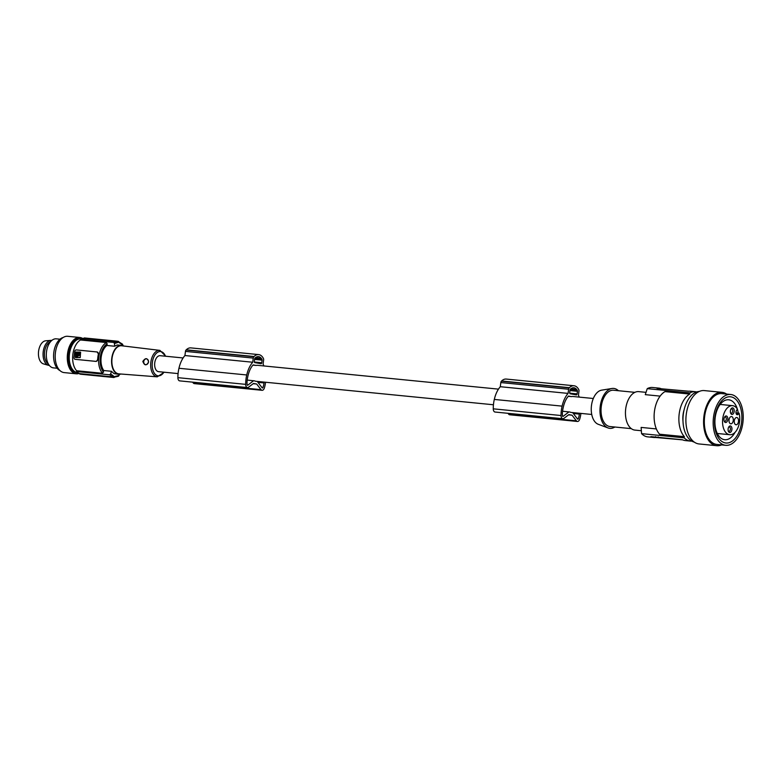 <?xml version="1.0" encoding="UTF-8"?>
<svg xmlns="http://www.w3.org/2000/svg" width="782" height="782" viewBox="0 0 782 782"><rect width="100%" height="100%" fill="white"/><g stroke="black" fill="none" stroke-linecap="round" stroke-linejoin="round"><path stroke-width="1.17" d="M106.939 345.478L114.602 346.231A72.951 59.168 -79.8 0 0 114.514 343.513L113.732 342.448L80.585 339.173L80.478 339.975L106.42 342.536L107.154 343.826L106.939 345.478A14.594 8.514 95.6 0 0 101.161 357.247A14.594 8.514 95.6 0 0 103.781 370.531L111.435 371.284L114.025 373.63L118.737 374.324A14.594 8.514 95.6 0 0 121.034 374.031M114.152 377.168L118.414 376.25L119.069 375.438L115.042 376.416M122.94 345.605A72.951 59.168 -79.8 0 0 122.911 345.018L122.129 343.963M75.414 359.358L96.235 361.431L97.701 359.73A17.145 10.01 -84.4 0 1 97.916 356.807A17.145 10.01 -84.4 0 1 98.434 353.943L97.555 359.7A1.828 1.476 100.2 0 1 95.854 361.362L75.219 359.329A1.828 1.476 -79.8 0 1 73.977 357.374L74.71 351.587A1.828 1.476 100.2 0 1 76.411 349.925L97.036 351.959A1.828 1.476 -79.8 0 1 98.288 353.914M112.657 376.904L109.646 374.803L76.499 371.528A17.869 10.43 -84.4 0 0 79.774 373.649L112.657 376.904L113.625 376.152A72.951 59.168 -79.8 0 1 113.507 376.513L112.54 377.256L79.774 373.649M119.353 342.741A72.951 59.168 -79.8 0 0 119.323 342.36L117.095 341.187L84.28 337.941A18.24 10.645 -84.4 0 1 84.534 337.961A18.24 10.645 -84.4 0 1 84.779 337.99M119.323 342.36L117.847 342.096L117.095 341.187L118.571 341.451M113.507 376.513L114.974 376.777L114.006 377.52L80.947 374.255A18.24 10.645 -84.4 0 1 79.725 374.011M113.752 377.501L112.54 377.256M103.781 370.531L102.53 373.297L76.597 370.736A17.145 10.01 -84.4 0 1 72.873 354.334A17.145 10.01 -84.4 0 1 80.478 339.975M98.434 353.943L97.134 351.978M113.664 376.162L110.663 373.923L109.646 374.803M119.304 342.721L122.911 345.028M158.795 371.685A8.025 4.682 -84.4 0 1 158.58 371.665A8.025 4.682 -84.4 0 1 158.365 371.636A8.025 4.682 -84.4 0 1 154.728 363.034A8.025 4.682 -84.4 0 1 160.154 355.693A8.025 4.682 -84.4 0 1 160.378 355.722M123.8 346.025A14.594 8.514 95.6 0 0 121.601 345.292A14.594 8.514 95.6 0 0 117.554 346.524A14.594 8.514 95.6 0 0 111.767 358.293A14.594 8.514 95.6 0 0 118.737 374.324M114.602 346.231L117.114 345.009L121.601 345.292M119.069 375.438A72.951 59.168 -79.8 0 0 119.392 374.353M157.29 376.826L118.884 373.864A14.115 8.24 -84.4 0 1 112.041 358.342A14.115 8.24 -84.4 0 1 121.66 345.771L159.899 350.385A13.284 7.761 -84.4 0 0 150.848 362.222A13.284 7.761 -84.4 0 0 157.29 376.826L164.24 372.222M142.832 361.421C145.501 357.579 147.427 357.765 148.59 361.998C146.39 365.917 144.475 365.732 142.832 361.421M143.751 361.538A2.923 2.366 -79.8 0 0 145.745 364.666A2.923 2.366 -79.8 0 0 148.463 362.007A2.923 2.366 -79.8 0 0 146.469 358.879A2.923 2.366 -79.8 0 0 143.751 361.538M571.417 412.456A8.025 4.682 -84.4 0 1 571.202 412.446A8.025 4.682 -84.4 0 1 570.987 412.417A8.025 4.682 -84.4 0 1 570.029 412.055L562.551 411.234M256.056 381.293A8.025 4.682 -84.4 0 1 255.841 381.284A8.025 4.682 -84.4 0 1 255.626 381.245A8.025 4.682 -84.4 0 1 254.668 380.893L247.19 380.072M618.425 390.717A20.058 11.71 95.6 0 0 611.954 388.488L601.612 390.159A17.351 10.127 95.6 0 0 591.475 405.575A17.351 10.127 95.6 0 0 598.24 424.284L608.054 427.94A20.058 11.71 95.6 0 0 614.847 427.021M611.954 388.488A20.058 11.71 95.6 0 0 600.234 406.308A20.058 11.71 95.6 0 0 608.054 427.94M631.318 428.644L609.989 426.542A18.24 10.645 -84.4 0 1 601.28 406.503A18.24 10.645 -84.4 0 1 613.577 390.238L634.906 392.349M641.348 430.735L634.935 430.1A19.335 11.28 -84.4 0 1 634.407 430.032A19.335 11.28 -84.4 0 1 625.649 409.309A19.335 11.28 -84.4 0 1 638.738 391.626L646.02 392.349M656.352 428.917L641.132 427.412L641.553 433.639A24.799 14.477 95.6 0 0 647.056 436.776A24.799 14.477 95.6 0 0 647.731 436.864L653.85 437.47A24.799 14.477 95.6 0 0 655.531 437.47L682.696 439.865M660.125 396.112L645.277 394.646L647.232 388.654A24.799 14.477 95.6 0 1 652.608 387.501L658.727 388.107A24.799 14.477 -84.4 0 1 659.392 388.195A24.799 14.477 -84.4 0 1 661.416 388.82M691.796 441.107A24.799 14.477 -84.4 0 1 690.389 441.087A24.799 14.477 -84.4 0 1 689.724 440.989A24.799 14.477 -84.4 0 1 684.221 437.852L641.553 433.639M690.389 441.087L685.384 440.589A24.799 14.477 95.6 0 1 684.719 440.491A24.799 14.477 95.6 0 1 682.442 439.758L650.907 436.639A24.799 14.477 95.6 0 0 653.175 437.382A24.799 14.477 95.6 0 0 653.85 437.47M682.999 421.195A16.96 9.902 -84.4 0 1 683.067 414.646A16.96 9.902 -84.4 0 1 684.123 409.778M684.221 437.852L684.367 436.659A23.714 13.841 -84.4 0 1 679.187 413.942A23.714 13.841 -84.4 0 1 689.744 394.06L689.9 392.867A24.799 14.477 -84.4 0 1 695.276 391.714A24.799 14.477 -84.4 0 1 695.941 391.811A24.799 14.477 -84.4 0 1 696.654 391.968M699.264 391.469A25.532 14.907 95.6 0 0 685.12 406.269A25.532 14.907 95.6 0 0 685.355 432.945A25.532 14.907 95.6 0 0 694.26 442.104M726.615 394.079A26.813 15.65 95.6 0 0 721.991 392.339L704.308 390.589A26.813 15.65 95.6 0 0 686.244 414.499A26.813 15.65 95.6 0 0 699.04 443.951L716.723 445.701A26.813 15.65 95.6 0 0 721.6 444.899M721.991 392.339A26.813 15.65 95.6 0 0 703.927 416.239A26.813 15.65 95.6 0 0 716.723 445.701M730.711 394.49L721.874 393.61A25.532 14.907 95.6 0 0 704.66 416.376A25.532 14.907 95.6 0 0 716.85 444.43L725.686 445.3A25.532 14.907 95.6 0 0 742.9 422.544A25.532 14.907 95.6 0 0 730.711 394.49A25.532 14.907 95.6 0 0 713.497 417.246A25.532 14.907 95.6 0 0 725.686 445.3M741.571 422.3A23.225 13.558 95.6 0 0 731.111 396.875A23.225 13.558 95.6 0 0 714.836 417.49A23.225 13.558 95.6 0 0 725.295 442.915A23.225 13.558 95.6 0 0 741.571 422.3M737.328 408.986A20.058 11.71 95.6 0 0 728.697 399.788A20.058 11.71 95.6 0 0 715.178 417.666A20.058 11.71 95.6 0 0 724.758 439.719A20.058 11.71 95.6 0 0 735.021 432.378M738.237 413.062A20.058 11.71 95.6 0 0 737.406 409.25M739.078 413.14A14.594 8.514 -84.4 0 1 739.547 421.693A14.594 8.514 -84.4 0 1 729.714 434.704A14.594 8.514 -84.4 0 1 722.744 418.673A14.594 8.514 -84.4 0 1 732.578 405.663A14.594 8.514 -84.4 0 1 737.455 409.191L736.664 410.198A2.551 1.486 95.6 0 0 736.214 413.776A2.551 1.486 95.6 0 0 737.221 414.714A2.551 1.486 95.6 0 0 738.286 414.147L739.078 413.14L735.989 412.837M728.12 428.888A3.284 1.916 95.6 0 0 728.413 431.361A3.284 1.916 95.6 0 0 730.378 432.348A3.284 1.916 95.6 0 0 731.893 429.562A3.284 1.916 95.6 0 0 731.062 426.298A3.284 1.916 95.6 0 0 728.863 426.816A3.284 1.916 95.6 0 0 728.12 428.888M730.398 410.804A3.284 1.916 95.6 0 0 730.691 413.277A3.284 1.916 95.6 0 0 732.666 414.264A3.284 1.916 95.6 0 0 734.181 411.488A3.284 1.916 95.6 0 0 733.34 408.224A3.284 1.916 95.6 0 0 731.141 408.742A3.284 1.916 95.6 0 0 730.398 410.804M733.252 420.56A3.646 2.131 -84.4 0 1 730.789 423.815A3.646 2.131 -84.4 0 1 729.049 419.807A3.646 2.131 -84.4 0 1 731.502 416.552A3.646 2.131 -84.4 0 1 733.252 420.56M738.501 421.508A3.646 2.131 -84.4 0 1 736.038 424.763A3.646 2.131 -84.4 0 1 734.298 420.755A3.646 2.131 -84.4 0 1 736.752 417.5A3.646 2.131 -84.4 0 1 738.501 421.508M724.005 418.898A3.284 1.916 95.6 0 0 724.298 421.381A3.284 1.916 95.6 0 0 726.273 422.368A3.284 1.916 95.6 0 0 727.788 419.582A3.284 1.916 95.6 0 0 726.947 416.317A3.284 1.916 95.6 0 0 724.748 416.835A3.284 1.916 95.6 0 0 724.005 418.898M728.238 430.892A2.19 1.281 95.6 0 0 728.902 431.322A2.19 1.281 95.6 0 0 730.378 429.367A2.19 1.281 95.6 0 0 729.332 426.962A2.19 1.281 95.6 0 0 728.599 427.255M730.525 412.808A2.19 1.281 95.6 0 0 731.19 413.238A2.19 1.281 95.6 0 0 732.666 411.283A2.19 1.281 95.6 0 0 731.62 408.878A2.19 1.281 95.6 0 0 730.887 409.172M724.132 420.902A2.19 1.281 95.6 0 0 724.797 421.332A2.19 1.281 95.6 0 0 726.273 419.377A2.19 1.281 95.6 0 0 725.227 416.972A2.19 1.281 95.6 0 0 724.494 417.265M684.367 436.659L659.607 434.215A23.714 13.841 -84.4 0 1 654.426 411.498A23.714 13.841 -84.4 0 1 664.993 391.616L689.744 394.06M657.007 388.371L657.046 388.107A24.799 14.477 -84.4 0 1 658.727 388.107M695.276 391.714L690.262 391.225A24.799 14.477 -84.4 0 0 688.58 391.225L657.418 388.429M689.9 392.867L647.232 388.654M562.629 416.298L563.138 416.347A0.909 0.528 95.6 0 1 562.434 415.731A13.832 8.074 95.6 0 1 562.571 411.068A26.608 15.532 95.6 0 1 563.304 407.139A26.608 15.532 95.6 0 1 563.734 405.438A19.97 11.662 95.6 0 1 567.214 397.637A22.17 12.942 95.6 0 1 568.514 396.063L571.574 396.621L568.299 396.288M571.574 396.621A8.025 4.682 -84.4 0 1 572.786 396.474A8.025 4.682 -84.4 0 1 573.001 396.503M572.629 412.583L577.527 419.005A0.909 0.528 -84.4 0 0 578.348 418.634A14.887 8.69 95.6 0 0 579.374 414.089A26.608 15.532 95.6 0 0 579.452 413.258M563.138 416.347L568.973 411.87M569.687 392.574L570.019 389.974A1.095 0.635 95.6 0 1 570.42 389.113A13.509 7.888 95.6 0 1 571.359 388.439A9.736 5.679 95.6 0 1 573.832 387.774A9.736 5.679 95.6 0 1 576.549 389.377A13.509 7.888 95.6 0 1 577.282 390.345A1.095 0.635 95.6 0 1 577.458 391.303L577.126 393.913A1.095 0.635 95.6 0 1 576.393 394.89A1.095 0.635 95.6 0 0 576.393 394.89L570.186 393.776A1.095 0.635 95.6 0 1 569.687 392.574M579.227 397.109A23.343 13.626 95.6 0 0 578.455 395.262L578.983 391.117A1.828 1.065 95.6 0 0 578.739 389.583A15.317 8.944 95.6 0 0 578.445 389.016A13.167 7.683 95.6 0 0 574.008 385.761A13.167 7.683 95.6 0 0 569.394 387.686A15.317 8.944 95.6 0 0 569.228 387.872A1.828 1.065 95.6 0 0 568.612 389.25L568.084 393.405A23.343 13.626 95.6 0 0 562.18 405.819A23.343 13.626 95.6 0 0 562.102 406.132A23.939 13.978 95.6 0 0 562.092 406.19A23.939 13.978 95.6 0 0 561.036 415.525A3.646 2.131 95.6 0 0 562.835 418.732A3.646 2.131 95.6 0 0 563.881 418.399L568.866 414.626L572.033 415.193L576.393 420.814L508.603 414.118A3.646 2.131 -84.4 0 0 509.659 414.773L577.448 421.469A3.646 2.131 -84.4 0 1 576.393 420.814M580.889 413.404A17.419 10.166 95.6 0 1 579.667 419.299A3.646 2.131 -84.4 0 1 577.448 421.469M570.811 388.81L576.549 389.377M507.977 413.316L508.603 414.118M574.008 385.761L506.218 379.065A13.167 7.683 95.6 0 0 501.604 380.99A15.317 8.944 95.6 0 0 501.438 381.176A1.828 1.065 95.6 0 0 500.822 382.554L500.294 386.709A23.343 13.626 95.6 0 0 494.39 399.123A23.343 13.626 95.6 0 0 494.322 399.436A23.939 13.978 95.6 0 0 494.302 399.485A23.939 13.978 95.6 0 0 493.256 408.83A3.646 2.131 95.6 0 0 495.045 412.036L562.835 418.732M573.314 413.492L579.374 414.089M572.033 415.193L568.573 414.851M500.294 386.709L568.084 393.405M501.604 380.99L569.394 387.686M501.438 381.176L569.228 387.872M494.322 399.436L562.102 406.132M247.268 385.135L247.777 385.184A0.909 0.528 95.6 0 1 247.063 384.568A13.832 8.074 95.6 0 1 247.21 379.896A26.608 15.532 95.6 0 1 247.933 375.976A26.608 15.532 95.6 0 1 248.373 374.275A19.97 11.662 95.6 0 1 251.853 366.475A22.17 12.942 95.6 0 1 253.143 364.901L256.213 365.448L252.938 365.126M265.528 382.242A17.419 10.166 95.6 0 1 264.306 388.136A3.646 2.131 -84.4 0 1 262.087 390.306L194.298 383.61A3.646 2.131 -84.4 0 1 193.242 382.955L192.616 382.144M263.857 365.947A23.343 13.626 95.6 0 0 263.094 364.089L263.622 359.955A1.828 1.065 95.6 0 0 263.378 358.42A15.317 8.944 95.6 0 0 263.084 357.853A13.167 7.683 95.6 0 0 258.637 354.598L190.857 347.892A13.167 7.683 95.6 0 0 186.243 349.818A15.317 8.944 95.6 0 0 186.067 350.004A1.828 1.065 95.6 0 0 185.461 351.392L184.933 355.536A23.343 13.626 95.6 0 0 179.029 367.96A23.343 13.626 95.6 0 0 178.951 368.273A23.939 13.978 95.6 0 0 178.941 368.322A23.939 13.978 95.6 0 0 177.885 377.657A3.646 2.131 95.6 0 0 179.684 380.873L247.464 387.569A3.646 2.131 95.6 0 0 248.52 387.237L253.505 383.454L256.672 384.03L261.022 389.651L193.242 382.955M255.059 357.951A1.095 0.635 95.6 0 0 254.658 358.801L254.326 361.411A1.095 0.635 95.6 0 0 254.824 362.613L260.993 363.728A1.095 0.635 95.6 0 0 261.765 362.75L262.097 360.14A1.095 0.635 95.6 0 0 261.921 359.182A13.509 7.888 95.6 0 0 261.188 358.215A9.736 5.679 95.6 0 0 258.471 356.612A9.736 5.679 95.6 0 0 255.997 357.276A13.509 7.888 95.6 0 0 255.059 357.951M256.213 365.448A8.025 4.682 -84.4 0 1 257.415 365.311A8.025 4.682 -84.4 0 1 257.64 365.341M257.268 381.421L262.166 387.833A0.909 0.528 -84.4 0 0 262.987 387.471A14.887 8.69 95.6 0 0 264.013 382.926A26.608 15.532 95.6 0 0 264.091 382.095M247.777 385.184L253.612 380.707M258.637 354.598A13.167 7.683 95.6 0 0 254.033 356.524A15.317 8.944 95.6 0 0 253.857 356.709A1.828 1.065 95.6 0 0 253.251 358.088L252.723 362.242A23.343 13.626 95.6 0 0 246.819 374.656A23.343 13.626 95.6 0 0 246.741 374.969A23.939 13.978 95.6 0 0 246.731 375.028A23.939 13.978 95.6 0 0 245.675 384.363A3.646 2.131 95.6 0 0 247.464 387.569M262.087 390.306A3.646 2.131 -84.4 0 1 261.022 389.651M186.243 349.818L254.033 356.524M186.067 350.004L253.857 356.709M184.933 355.536L252.723 362.242M178.951 368.273L246.741 374.969M256.672 384.03L253.202 383.688M255.45 357.648L261.188 358.215M257.952 382.32L264.013 382.926M76.597 370.736L76.499 371.528M110.663 373.923A72.951 59.168 -79.8 0 0 111.435 371.284M113.732 342.448L117.124 341.548L84.241 338.303A17.869 10.43 95.6 0 0 80.585 339.173M117.124 341.548L117.877 342.477A72.951 59.168 -79.8 0 0 117.857 342.096M79.119 373.415A18.24 10.645 -84.4 0 1 76.225 373.796A18.24 10.645 -84.4 0 1 67.526 353.757A18.24 10.645 -84.4 0 1 79.813 337.492A18.24 10.645 -84.4 0 1 82.579 338.43M76.225 373.796L64.144 372.594A18.24 10.645 -84.4 0 1 55.434 352.555A18.24 10.645 -84.4 0 1 67.731 336.299L79.813 337.492M114.504 343.513L117.926 342.477M51.847 340.414A12.58 7.351 95.6 0 0 50.947 340.385L45.757 340.786A11.671 6.813 95.6 0 0 39.1 348.586A11.671 6.813 95.6 0 0 40.253 361.196A11.671 6.813 95.6 0 0 43.469 363.894L48.484 365.302A12.58 7.351 95.6 0 0 49.374 365.458M77.985 354.08L77.868 354.745M50.947 340.385A12.58 7.351 95.6 0 0 43.772 348.801A12.58 7.351 95.6 0 0 45.014 362.389A12.58 7.351 95.6 0 0 48.484 365.302M48.328 363.894A11.583 6.764 -84.4 0 1 46.265 361.714A11.583 6.764 -84.4 0 1 44.877 350.18A11.583 6.764 -84.4 0 1 50.517 341.734M77.496 353.601L77.535 352.496L76.167 352.653L75.874 356.895L77.242 356.739L77.496 353.601M78.777 352.653L77.907 356.221C79.999 355.194 80.145 353.982 78.356 352.584L77.907 356.221M77.643 352.545L76.587 352.731L76.294 356.963M63.176 337.501A16.96 9.902 95.6 0 0 53.811 352.457A16.96 9.902 95.6 0 0 59.911 370.531M80.595 352.183L80.214 357.618L80.145 352.105L75.707 352.056L75.346 357.491L79.793 357.54M80.898 338.88L79.696 338.762A16.96 9.902 95.6 0 0 68.259 353.884A16.96 9.902 95.6 0 0 76.353 372.525L77.565 372.643A16.96 9.902 -84.4 0 1 69.461 354.002A16.96 9.902 -84.4 0 1 73.831 342.633A16.96 9.902 -84.4 0 1 80.898 338.88A16.96 9.902 -84.4 0 1 81.123 338.909M78.063 354.412L77.789 353.963L77.633 354.784L78.063 354.412M80.214 357.618L75.766 357.57M59.989 339.202L56.333 338.841A14.594 8.514 95.6 0 0 46.5 351.841A14.594 8.514 95.6 0 0 53.459 367.882L57.125 368.244M102.53 373.297A17.145 10.01 -84.4 0 1 98.806 356.895A17.145 10.01 -84.4 0 1 106.42 342.536M163.917 372.193A12.189 7.116 -84.4 0 1 155.608 374.676A12.189 7.116 -84.4 0 1 152.353 362.418A12.189 7.116 -84.4 0 1 158.169 351.998A12.189 7.116 -84.4 0 1 165.491 356.221M658.17 436.903L658.102 437.441M655.639 436.649L655.531 437.47M736.292 413.952L738.286 414.147M578.348 418.634L577.155 418.517M493.256 408.83L561.036 415.525M500.822 382.554L568.612 389.25M570.098 389.641L577.282 390.345M569.951 390.56L577.458 391.303M569.716 393.18L577.126 393.913M254.355 362.017L261.765 362.75M254.58 359.397L262.097 360.14M185.461 351.392L253.251 358.088M177.885 377.657L245.675 384.363M254.737 358.469L261.921 359.182M262.987 387.471L261.794 387.354M103.566 372.173A16.051 9.364 -84.4 0 1 100.321 357.1A16.051 9.364 -84.4 0 1 107.154 343.826M117.339 341.206L84.534 337.961M122.539 344.168L118.717 341.842M591.739 414.47L571.202 412.446M493.442 404.763L255.841 381.284M178.081 373.591L158.58 371.665M732.578 405.663L720.163 404.441M593.323 398.497L572.786 396.474M498.476 389.133L257.415 365.311M183.115 357.961L160.154 355.693M729.714 434.704L717.289 433.482M165.813 356.26L159.899 350.385"/></g></svg>
